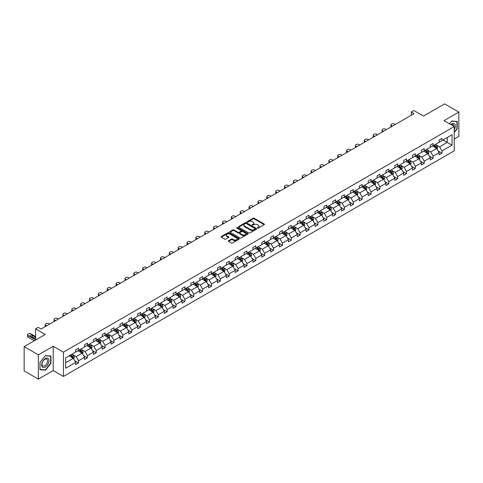 <?xml version="1.0" encoding="UTF-8"?>
<svg xmlns="http://www.w3.org/2000/svg" width="483" height="483" viewBox="0 0 483 483"><rect width="100%" height="100%" fill="white"/><g stroke="black" fill="none" stroke-linecap="round" stroke-linejoin="round"><path stroke-width="0.72" d="M257.481 228.091A0.549 0.32 0 0 0 258.266 228.091L264.189 224.667A0.791 0.453 0 0 0 264.424 224.347A0.791 0.453 0 0 0 264.189 224.027L254.149 218.231A0.791 0.453 0 0 0 253.038 218.231L247.109 221.649A0.549 0.32 0 0 0 247.888 222.102L248.654 221.661A2.524 1.455 0 0 1 252.229 221.661L253.062 222.144A2.524 1.455 0 0 1 253.804 223.17A2.524 1.455 0 0 1 253.062 224.203L252.295 224.643A0.549 0.32 0 0 0 253.08 225.096L253.847 224.655A2.524 1.455 0 0 1 257.415 224.655L258.248 225.138A2.524 1.455 0 0 1 258.991 226.165A2.524 1.455 0 0 1 258.248 227.197L257.481 227.638A0.549 0.32 0 0 0 257.481 228.091L257.481 227.638M454.219 139.026L458.85 136.357L458.85 112.08L444.644 103.875L423.506 116.077L413.846 110.504L411.262 111.996L411.262 115.274M38.356 379.125L53.215 370.546L53.215 346.269L38.356 354.848L38.356 379.125L24.15 370.92L24.15 346.643L45.287 334.441L35.627 328.863L35.627 340.02M38.356 354.848L24.15 346.643M228.55 240.709A0.791 0.453 0 0 0 228.32 241.029A0.791 0.453 0 0 0 228.55 241.349L231.369 242.979A0.791 0.453 0 0 0 232.48 242.979L239.061 239.176A0.791 0.453 0 0 0 239.296 238.856A0.791 0.453 0 0 0 239.061 238.536L229.027 232.734A0.791 0.453 0 0 0 227.91 232.734L221.329 236.537A0.791 0.453 0 0 0 221.093 236.857A0.791 0.453 0 0 0 221.329 237.183L224.728 239.145A0.791 0.453 0 0 0 225.845 239.145L228.658 237.521A0.791 0.453 0 0 0 228.894 237.195A0.791 0.453 0 0 0 228.658 236.875L226.974 235.903A2.107 1.22 0 0 1 226.358 235.04A2.107 1.22 0 0 1 227.656 233.911A2.107 1.22 0 0 1 229.956 234.177L236.567 237.992A2.107 1.22 0 0 1 237.183 238.856A2.107 1.22 0 0 1 235.885 239.979A2.107 1.22 0 0 1 233.585 239.719L232.48 239.079A0.791 0.453 0 0 0 231.369 239.079L228.55 240.709L228.55 241.349L231.369 239.737L231.369 239.079M35.627 328.863L38.211 327.371L41.055 329.014L414.1 113.638L411.262 111.996M53.215 346.269L63.442 352.173L454.219 126.564L454.219 150.841L63.442 376.45L63.442 352.173M458.85 112.08L443.992 120.653L454.219 126.564M248.715 232.963A0.791 0.453 0 0 0 249.826 232.963L256.413 229.159A0.791 0.453 0 0 0 256.642 228.839A0.791 0.453 0 0 0 256.413 228.519L246.372 222.723A0.791 0.453 0 0 0 245.255 222.723L238.674 226.521A0.791 0.453 0 0 0 238.439 226.841A0.791 0.453 0 0 0 238.674 227.167L248.715 232.963M236.972 228.211A0.549 0.32 0 0 1 237.527 228.29L237.527 227.632L247.737 233.524A0.791 0.453 0 0 1 247.966 233.85A0.791 0.453 0 0 1 247.737 234.17L241.156 237.968A0.791 0.453 0 0 1 240.039 237.968L229.999 232.172L232.818 230.56L232.818 229.902L229.999 231.526A0.791 0.453 0 0 0 229.769 231.852A0.791 0.453 0 0 0 229.999 232.172L229.999 231.526M232.818 230.56A0.791 0.453 0 0 1 233.929 230.56L233.929 229.902A0.791 0.453 0 0 0 232.818 229.902M233.929 229.902L238.004 232.251A0.791 0.453 0 0 0 239.121 232.251L240.987 231.176A0.791 0.453 0 0 0 241.216 230.85A0.791 0.453 0 0 0 240.987 230.53L236.748 228.085A0.549 0.32 0 0 1 237.527 227.632M65.634 357.867L75.686 352.059L75.686 349.861L78.53 348.219L78.53 350.416L84.555 346.939L84.555 344.741L87.393 343.105L87.393 345.303L93.418 341.825L93.418 339.627L96.262 337.985L96.262 340.183L102.281 336.705L102.281 334.508L105.125 332.865L105.125 335.063L111.144 331.586L111.144 329.388L113.988 327.752L113.988 329.949L120.013 326.472L120.013 324.274L122.851 322.632L122.851 324.83L128.876 321.352L128.876 319.154L131.714 317.512L131.714 319.71L137.74 316.232L137.74 314.035L140.583 312.392L140.583 314.596L146.603 311.118L146.603 308.921L149.446 307.279L149.446 309.476L155.472 305.999L155.472 303.801L158.309 302.159L158.309 304.356L164.335 300.879L164.335 298.681L167.172 297.039L167.172 299.243L173.198 295.765L173.198 293.561L176.041 291.925L176.041 294.123L182.061 290.645L182.061 288.448L184.904 286.805L184.904 289.003L190.93 285.525L190.93 283.328L193.768 281.686L193.768 283.883L199.793 280.412L199.793 278.208L202.631 276.572L202.631 278.769L208.656 275.292L208.656 273.094L211.5 271.452L211.5 273.65L217.519 270.172L217.519 267.974L220.363 266.332L220.363 268.53L226.382 265.052L226.382 262.855L229.226 261.218L229.226 263.416L235.251 259.939L235.251 257.741L238.089 256.099L238.089 258.296L244.114 254.819L244.114 252.621L246.958 250.979L246.958 253.177L252.977 249.699L252.977 247.501L255.821 245.865L255.821 248.063L261.84 244.585L261.84 242.388L264.684 240.745L264.684 242.943L270.709 239.465L270.709 237.268L273.547 235.626L273.547 237.823L279.572 234.346L279.572 232.148L282.41 230.512L282.41 232.709L288.436 229.232L288.436 227.034L291.279 225.392L291.279 227.59L297.299 224.112L297.299 221.914L300.142 220.272L300.142 222.47L306.168 218.992L306.168 216.795L309.005 215.158L309.005 217.356L315.031 213.878L315.031 211.681L317.868 210.039L317.868 212.236L323.894 208.759L323.894 206.561L326.737 204.919L326.737 207.116L332.757 203.639L332.757 201.441L335.6 199.805L335.6 202.003L341.626 198.525L341.626 196.327L344.464 194.685L344.464 196.883L350.489 193.405L350.489 191.208L353.327 189.565L353.327 191.763L359.352 188.285L359.352 186.088L362.196 184.452L362.196 186.649L368.215 183.172L368.215 180.974L371.059 179.332L371.059 181.53L377.078 178.052L377.078 175.854L379.922 174.212L379.922 176.41L385.947 172.932L385.947 170.734L388.785 169.098L388.785 171.296L394.81 167.818L394.81 165.621L397.654 163.979L397.654 166.176L403.673 162.699L403.673 160.501L406.517 158.859L406.517 161.056L412.536 157.579L412.536 155.381L415.38 153.739L415.38 155.943L421.405 152.465L421.405 150.261L424.243 148.625L424.243 150.823L430.268 147.345L430.268 145.148L433.106 143.505L433.106 145.703L439.132 142.225L439.132 140.028L441.975 138.386L441.975 140.589L452.034 134.781L452.034 145.148L441.975 150.956L441.975 153.153L439.132 154.789L439.132 152.592L433.106 156.069L433.106 158.267L430.268 159.909L430.268 157.712L424.243 161.189L424.243 163.387L421.405 165.029L421.405 162.831L415.38 166.309L415.38 168.507L412.536 170.143L412.536 167.945L406.517 171.423L406.517 173.62L403.673 175.263L403.673 173.065L397.654 176.543L397.654 178.74L394.81 180.382L394.81 178.185L388.785 181.662L388.785 183.86L385.947 185.496L385.947 183.299L379.922 186.776L379.922 188.974L377.078 190.616L377.078 188.418L371.059 191.896L371.059 194.094L368.215 195.736L368.215 193.538L362.196 197.016L362.196 199.213L359.352 200.85L359.352 198.652L353.327 202.129L353.327 204.327L350.489 205.969L350.489 203.772L344.464 207.249L344.464 209.447L341.626 211.089L341.626 208.891L335.6 212.369L335.6 214.567L332.757 216.209L332.757 214.005L326.737 217.483L326.737 219.687L323.894 221.323L323.894 219.125L317.868 222.603L317.868 224.8L315.031 226.442L315.031 224.245L309.005 227.722L309.005 229.92L306.168 231.562L306.168 229.359L300.142 232.836L300.142 235.04L297.299 236.676L297.299 234.478L291.279 237.956L291.279 240.154L288.436 241.796L288.436 239.598L282.41 243.076L282.41 245.273L279.572 246.916L279.572 244.718L273.547 248.196L273.547 250.393L270.709 252.029L270.709 249.832L264.684 253.309L264.684 255.507L261.84 257.149L261.84 254.952L255.821 258.429L255.821 260.627L252.977 262.269L252.977 260.071L246.958 263.549L246.958 265.747L244.114 267.383L244.114 265.185L238.089 268.663L238.089 270.86L235.251 272.503L235.251 270.305L229.226 273.783L229.226 275.98L226.382 277.622L226.382 275.425L220.363 278.902L220.363 281.1L217.519 282.736L217.519 280.538L211.5 284.016L211.5 286.214L208.656 287.856L208.656 285.658L202.631 289.136L202.631 291.334L199.793 292.976L199.793 290.778L193.768 294.256L193.768 296.453L190.93 298.089L190.93 295.892L184.904 299.369L184.904 301.567L182.061 303.209L182.061 301.012L176.041 304.489L176.041 306.687L173.198 308.329L173.198 306.131L167.172 309.609L167.172 311.807L164.335 313.443L164.335 311.245L158.309 314.723L158.309 316.92L155.472 318.563L155.472 316.365L149.446 319.843L149.446 322.04L146.603 323.682L146.603 321.485L140.583 324.962L140.583 327.16L137.74 328.796L137.74 326.599L131.714 330.076L131.714 332.274L128.876 333.916L128.876 331.718L122.851 335.196L122.851 337.394L120.013 339.036L120.013 336.838L113.988 340.316L113.988 342.513L111.144 344.15L111.144 341.952L105.125 345.43L105.125 347.627L102.281 349.269L102.281 347.072L96.262 350.549L96.262 352.747L93.418 354.389L93.418 352.192L87.393 355.669L87.393 357.867L84.555 359.509L84.555 357.305L78.53 360.783L78.53 362.981L75.686 364.623L75.686 362.425L65.634 368.233L65.634 357.867M77.962 350.749L82.164 353.176L76.145 356.653L72.855 354.751M76.145 356.653L78.53 360.783M82.164 353.176L84.555 357.305M75.686 351.533L76.145 351.799L78.53 350.416M86.825 345.629L91.033 348.056L85.008 351.533L81.718 349.638M85.008 351.533L87.393 355.669M91.033 348.056L93.418 352.192M84.555 346.414L85.008 346.679L87.393 345.303M95.688 340.509L99.896 342.936L93.871 346.414L90.581 344.518M93.871 346.414L96.262 350.549M99.896 342.936L102.281 347.072M93.418 341.3L93.871 341.559L96.262 340.183M104.557 335.395L108.76 337.822L102.734 341.3L99.45 339.398M102.734 341.3L105.125 345.43M108.76 337.822L111.144 341.952M102.281 336.18L102.734 336.446L105.125 335.063M113.42 330.275L117.623 332.702L111.603 336.18L108.313 334.284M111.603 336.18L113.988 340.316M117.623 332.702L120.013 336.838M111.144 331.06L111.603 331.326L113.988 329.949M122.284 325.156L126.492 327.583L120.466 331.06L117.176 329.165M120.466 331.06L122.851 335.196M126.492 327.583L128.876 331.718M120.013 325.947L120.466 326.206L122.851 324.83M131.147 320.042L135.355 322.469L129.329 325.947L126.039 324.045M129.329 325.947L131.714 330.076M135.355 322.469L137.74 326.599M128.876 320.827L129.329 321.086L131.714 319.71M140.016 314.922L144.218 317.349L138.192 320.827L134.908 318.931M138.192 320.827L140.583 324.962M144.218 317.349L146.603 321.485M137.74 315.707L138.192 315.973L140.583 314.596M148.879 309.802L153.081 312.229L147.061 315.707L143.771 313.811M147.061 315.707L149.446 319.843M153.081 312.229L155.472 316.365M146.603 310.593L147.061 310.853L149.446 309.476M157.742 304.688L161.95 307.116L155.924 310.593L152.634 308.691M155.924 310.593L158.309 314.723M161.95 307.116L164.335 311.245M155.472 305.473L155.924 305.733L158.309 304.356M166.605 299.569L170.813 301.996L164.788 305.473L161.497 303.572M164.788 305.473L167.172 309.609M170.813 301.996L173.198 306.131M164.335 300.354L164.788 300.619L167.172 299.243M175.474 294.449L179.676 296.876L173.651 300.354L170.366 298.458M173.651 300.354L176.041 304.489M179.676 296.876L182.061 301.012M173.198 295.24L173.651 295.499L176.041 294.123M184.337 289.335L188.539 291.762L182.52 295.24L179.229 293.338M182.52 295.24L184.904 299.369M188.539 291.762L190.93 295.892M182.061 290.12L182.52 290.38L184.904 289.003M193.2 284.215L197.402 286.642L191.383 290.12L188.092 288.218M191.383 290.12L193.768 294.256M197.402 286.642L199.793 290.778M190.93 285L191.383 285.266L193.768 283.883M202.063 279.096L206.271 281.523L200.246 285L196.955 283.104M200.246 285L202.631 289.136M206.271 281.523L208.656 285.658M199.793 279.886L200.246 280.146L202.631 278.769M210.926 273.976L215.134 276.409L209.109 279.886L205.824 277.985M209.109 279.886L211.5 284.016M215.134 276.409L217.519 280.538M208.656 274.767L209.109 275.026L211.5 273.65M219.795 268.862L223.997 271.289L217.978 274.767L214.687 272.865M217.978 274.767L220.363 278.902M223.997 271.289L226.382 275.425M217.519 269.647L217.978 269.912L220.363 268.53M228.658 263.742L232.86 266.169L226.841 269.647L223.551 267.751M226.841 269.647L229.226 273.783M232.86 266.169L235.251 270.305M226.382 264.533L226.841 264.793L229.226 263.416M237.521 258.622L241.729 261.055L235.704 264.533L232.414 262.631M235.704 264.533L238.089 268.663M241.729 261.055L244.114 265.185M235.251 259.413L235.704 259.673L238.089 258.296M246.384 253.509L250.592 255.936L244.567 259.413L241.277 257.511M244.567 259.413L246.958 263.549M250.592 255.936L252.977 260.071M244.114 254.293L244.567 254.559L246.958 253.177M255.253 248.389L259.456 250.816L253.43 254.293L250.146 252.398M253.43 254.293L255.821 258.429M259.456 250.816L261.84 254.952M252.977 249.18L253.43 249.439L255.821 248.063M264.116 243.269L268.319 245.702L262.299 249.18L259.009 247.278M262.299 249.18L264.684 253.309M268.319 245.702L270.709 249.832M261.84 244.06L262.299 244.32L264.684 242.943M272.98 238.155L277.188 240.582L271.162 244.06L267.872 242.158M271.162 244.06L273.547 248.196M277.188 240.582L279.572 244.718M270.709 238.94L271.162 239.206L273.547 237.823M281.843 233.035L286.051 235.463L280.025 238.94L276.735 237.044M280.025 238.94L282.41 243.076M286.051 235.463L288.436 239.598M279.572 233.82L280.025 234.086L282.41 232.709M290.712 227.916L294.914 230.349L288.888 233.82L285.604 231.925M288.888 233.82L291.279 237.956M294.914 230.349L297.299 234.478M288.436 228.707L288.888 228.966L291.279 227.59M299.575 222.802L303.777 225.229L297.757 228.707L294.467 226.805M297.757 228.707L300.142 232.836M303.777 225.229L306.168 229.359M297.299 223.587L297.757 223.852L300.142 222.47M308.438 217.682L312.646 220.109L306.62 223.587L303.33 221.691M306.62 223.587L309.005 227.722M312.646 220.109L315.031 224.245M306.168 218.467L306.62 218.733L309.005 217.356M317.301 212.562L321.509 214.989L315.484 218.467L312.193 216.571M315.484 218.467L317.868 222.603M321.509 214.989L323.894 219.125M315.031 213.353L315.484 213.613L317.868 212.236M326.17 207.449L330.372 209.876L324.347 213.353L321.062 211.451M324.347 213.353L326.737 217.483M330.372 209.876L332.757 214.005M323.894 208.233L324.347 208.499L326.737 207.116M335.033 202.329L339.235 204.756L333.216 208.233L329.925 206.338M333.216 208.233L335.6 212.369M339.235 204.756L341.626 208.891M332.757 203.114L333.216 203.379L335.6 202.003M343.896 197.209L348.098 199.636L342.079 203.114L338.788 201.218M342.079 203.114L344.464 207.249M348.098 199.636L350.489 203.772M341.626 198L342.079 198.259L344.464 196.883M352.759 192.095L356.967 194.522L350.942 198L347.651 196.098M350.942 198L353.327 202.129M356.967 194.522L359.352 198.652M350.489 192.88L350.942 193.146L353.327 191.763M361.622 186.975L365.83 189.402L359.805 192.88L356.52 190.984M359.805 192.88L362.196 197.016M365.83 189.402L368.215 193.538M359.352 187.76L359.805 188.026L362.196 186.649M370.491 181.856L374.693 184.283L368.674 187.76L365.383 185.864M368.674 187.76L371.059 191.896M374.693 184.283L377.078 188.418M368.215 182.646L368.674 182.906L371.059 181.53M379.354 176.742L383.556 179.169L377.537 182.646L374.247 180.745M377.537 182.646L379.922 186.776M383.556 179.169L385.947 183.299M377.078 177.527L377.537 177.786L379.922 176.41M388.217 171.622L392.425 174.049L386.4 177.527L383.11 175.631M386.4 177.527L388.785 181.662M392.425 174.049L394.81 178.185M385.947 172.407L386.4 172.673L388.785 171.296M397.08 166.502L401.288 168.929L395.263 172.407L391.973 170.511M395.263 172.407L397.654 176.543M401.288 168.929L403.673 173.065M394.81 167.293L395.263 167.553L397.654 166.176M405.949 161.388L410.152 163.815L404.126 167.293L400.842 165.391M404.126 167.293L406.517 171.423M410.152 163.815L412.536 167.945M403.673 162.173L404.126 162.433L406.517 161.056M414.812 156.269L419.015 158.696L412.995 162.173L409.705 160.271M412.995 162.173L415.38 166.309M419.015 158.696L421.405 162.831M412.536 157.053L412.995 157.319L415.38 155.943M423.676 151.149L427.884 153.576L421.858 157.053L418.568 155.158M421.858 157.053L424.243 161.189M427.884 153.576L430.268 157.712M421.405 151.94L421.858 152.199L424.243 150.823M432.539 146.035L436.747 148.462L430.721 151.94L427.431 150.038M430.721 151.94L433.106 156.069M436.747 148.462L439.132 152.592M430.268 146.82L430.721 147.08L433.106 145.703M443.056 139.961L447.258 142.388L439.584 146.82L436.3 144.918M439.584 146.82L441.975 150.956M452.034 145.148L447.258 142.388L447.258 137.534L452.034 134.781M53.215 370.546L63.442 376.45M439.132 141.7L439.584 141.966L441.975 140.589M65.634 362.721L73.301 358.289L69.099 355.862M73.301 358.289L75.686 362.425M438.196 150.968L441.975 153.153M429.333 156.087L433.106 158.267M420.464 161.207L424.243 163.387M411.601 166.321L415.38 168.507M402.737 171.441L406.517 173.62M393.874 176.561L397.654 178.74M385.005 181.674L388.785 183.86M376.142 186.794L379.922 188.974M367.279 191.914L371.059 194.094M358.416 197.028L362.196 199.213M349.547 202.148L353.327 204.327M340.684 207.267L344.464 209.447M331.821 212.381L335.6 214.567M322.958 217.501L326.737 219.687M314.095 222.621L317.868 224.8M305.226 227.741L309.005 229.92M296.363 232.854L300.142 235.04M287.5 237.974L291.279 240.154M278.637 243.094L282.41 245.273M269.768 248.208L273.547 250.393M260.905 253.327L264.684 255.507M252.041 258.447L255.821 260.627M243.178 263.561L246.958 265.747M234.309 268.681L238.089 270.86M225.446 273.801L229.226 275.98M216.583 278.914L220.363 281.1M207.72 284.034L211.5 286.214M198.851 289.154L202.631 291.334M189.988 294.268L193.768 296.453M181.125 299.388L184.904 301.567M172.262 304.507L176.041 306.687M163.399 309.621L167.172 311.807M154.53 314.741L158.309 316.92M145.667 319.861L149.446 322.04M136.804 324.974L140.583 327.16M127.941 330.094L131.714 332.274M119.072 335.214L122.851 337.394M110.209 340.328L113.988 342.513M101.345 345.448L105.125 347.627M92.482 350.567L96.262 352.747M83.613 355.681L87.393 357.867M74.75 360.801L78.53 362.981M454.219 132.553L457.232 128.804L457.232 121.493L451.75 121.004L449.48 123.823L451.635 121.167L456.948 121.644L456.948 128.726L454.219 132.119M50.944 363.373L50.944 356.062L45.456 355.573L39.974 362.395L39.974 369.706L45.456 370.195L50.944 363.373L50.661 363.21M257.705 228.169L258.248 227.855A2.524 1.455 0 0 0 258.991 226.823L258.991 226.165M253.804 223.17L253.804 223.828A2.524 1.455 0 0 1 253.062 224.861L252.518 225.175M264.183 224.673L254.149 218.884A0.791 0.453 0 0 0 253.038 218.884L247.332 222.18M256.413 228.519L256.413 229.159L246.372 223.375A0.791 0.453 0 0 0 245.255 223.375L238.68 227.173M255.018 229.063A0.549 0.32 0 0 0 255.018 228.616L246.203 223.526A0.549 0.32 0 0 0 245.424 223.526L244.615 223.991A2.524 1.455 0 0 0 243.873 225.024A2.524 1.455 0 0 0 244.615 226.056L250.635 229.534A2.524 1.455 0 0 0 254.209 229.534L255.018 229.063L255.018 229.721A0.549 0.32 0 0 0 255.175 229.497L255.175 228.839M243.873 225.024L243.873 225.682A2.524 1.455 0 0 0 244.615 226.708L244.615 226.056M255.018 229.721L254.209 230.186A2.524 1.455 0 0 1 250.635 230.186L244.615 226.708M233.929 230.56L238.004 232.909A0.791 0.453 0 0 0 239.121 232.909L240.987 231.828A0.791 0.453 0 0 0 241.216 231.508L241.216 230.85M237.527 228.29L247.725 234.177M242.231 234.696A2.107 1.22 0 0 0 244.531 234.955A2.107 1.22 0 0 0 245.829 233.832A2.107 1.22 0 0 0 245.213 232.969L242.883 231.623A0.791 0.453 0 0 0 241.766 231.623L239.9 232.703A0.791 0.453 0 0 0 239.671 233.023A0.791 0.453 0 0 0 239.9 233.349L242.231 234.696L242.231 235.348A2.107 1.22 0 0 0 244.531 235.613A2.107 1.22 0 0 0 245.829 234.49L245.829 233.832M239.671 233.023L239.671 233.681A0.791 0.453 0 0 0 239.9 234.007L239.9 233.349M242.231 235.348L239.9 234.007M237.183 238.856L237.183 239.514A2.107 1.22 0 0 1 235.885 240.637A2.107 1.22 0 0 1 233.585 240.371L232.48 239.737A0.791 0.453 0 0 0 231.369 239.737M226.358 235.04L226.358 235.698A2.107 1.22 0 0 0 226.974 236.555L226.974 235.903M228.652 237.527L226.974 236.555M239.061 238.536L239.061 239.176L229.027 233.392A0.791 0.453 0 0 0 227.91 233.392L221.335 237.189L221.329 236.537M44.877 369.863L45.456 370.195M437.175 149.211L437.701 147.701A2.131 1.232 -120 0 0 437.018 145.884L435.744 144.182M392.395 126.166L391.387 125.586A1.606 0.93 -0 0 1 390.916 124.934A1.606 0.93 -0 0 1 391.387 124.276L391.955 123.95A1.606 0.93 -0 0 1 394.231 123.95L395.233 124.529M433.456 146.56L432.901 145.824M391.055 126.944A1.606 0.93 180 0 1 390.916 126.57L390.916 124.934M435.871 148.184L436.547 147.792A2.131 1.232 -120 0 0 435.944 146.506L434.664 144.803M434.132 145.111L435.533 146.989A1.087 0.628 60 0 1 435.732 147.315L436.547 147.792M433.982 145.202L435.261 146.904A2.131 1.232 60 0 1 435.787 147.907M428.312 154.325L428.838 152.815A2.131 1.232 -120 0 0 428.155 151.004L426.881 149.301M383.532 131.285L382.524 130.706A1.606 0.93 -0 0 1 382.053 130.048A1.606 0.93 -0 0 1 382.524 129.396L383.091 129.064A1.606 0.93 -0 0 1 385.368 129.064L386.37 129.643M424.593 151.68L424.038 150.944M382.186 132.058A1.606 0.93 180 0 1 382.053 131.69L382.053 130.048M427.002 153.298L427.684 152.906A2.131 1.232 -120 0 0 427.075 151.626L425.801 149.923M425.269 150.231L426.67 152.109A1.087 0.628 60 0 1 426.869 152.435L427.684 152.906M425.118 150.316L426.392 152.018A2.131 1.232 60 0 1 426.924 153.026M419.449 159.444L419.969 157.935A2.131 1.232 -120 0 0 419.292 156.124L418.018 154.421M374.663 136.405L373.661 135.826A1.606 0.93 -0 0 1 373.19 135.168A1.606 0.93 -0 0 1 373.661 134.509L374.228 134.183A1.606 0.93 -0 0 1 376.499 134.183L377.507 134.763M415.73 156.8L415.175 156.057M373.323 137.178A1.606 0.93 180 0 1 373.19 136.81L373.19 135.168M418.139 158.418L418.821 158.026A2.131 1.232 -120 0 0 418.212 156.746L416.938 155.043M416.4 155.351L417.807 157.223A1.087 0.628 60 0 1 418.006 157.555L418.821 158.026M416.255 155.435L417.529 157.138A2.131 1.232 60 0 1 418.061 158.146M454.219 129.806A5.222 3.019 120 0 0 454.835 128.538A5.222 3.019 120 0 0 454.6 123.998A5.222 3.019 120 0 0 450.79 124.584M453.911 126.383A3.955 2.282 120 0 0 453.09 124.529A3.955 2.282 120 0 0 451.074 124.747M456.592 121.438L456.948 121.644M48.542 363.107A5.222 3.019 120 0 0 47.189 358.06A5.222 3.019 120 0 0 42.148 362.534A5.222 3.019 120 0 0 43.5 367.581A5.222 3.019 120 0 0 48.542 363.107M47.249 362.739A3.955 2.282 120 0 0 46.803 359.098A3.955 2.282 120 0 0 42.407 362.304A3.955 2.282 120 0 0 42.848 365.945A3.955 2.282 120 0 0 47.249 362.739M40.035 369.429L40.035 362.347L45.348 355.736L50.661 356.212L50.661 363.294L45.348 369.906L39.974 369.398M50.304 356.007L50.661 356.212M410.586 164.564L411.105 163.055A2.131 1.232 -120 0 0 410.429 161.237L409.149 159.535M365.8 141.519L364.798 140.939A1.606 0.93 -0 0 1 364.327 140.287A1.606 0.93 -0 0 1 364.798 139.629L365.365 139.303A1.606 0.93 -0 0 1 367.635 139.303L368.644 139.883M406.861 161.914L406.312 161.177M364.46 142.298A1.606 0.93 180 0 1 364.327 141.924L364.327 140.287M409.276 163.538L409.958 163.145A2.131 1.232 -120 0 0 409.349 161.859L408.075 160.157M407.537 160.465L408.944 162.342A1.087 0.628 60 0 1 409.137 162.668L409.958 163.145M407.392 160.555L408.666 162.258A2.131 1.232 60 0 1 409.198 163.26M401.717 169.678L402.242 168.169A2.131 1.232 -120 0 0 401.56 166.357L400.286 164.655M356.937 146.639L355.929 146.059A1.606 0.93 -0 0 1 355.458 145.401A1.606 0.93 -0 0 1 355.929 144.749L356.502 144.417A1.606 0.93 -0 0 1 358.772 144.417L359.781 144.997M397.998 167.033L397.449 166.297M355.597 147.412A1.606 0.93 180 0 1 355.458 147.043L355.458 145.401M400.413 168.658L401.095 168.259A2.131 1.232 -120 0 0 400.485 166.979L399.206 165.277M398.674 165.584L400.075 167.462A1.087 0.628 60 0 1 400.274 167.788L401.095 168.259M398.523 165.669L399.803 167.372A2.131 1.232 60 0 1 400.335 168.38M392.854 174.798L393.379 173.288A2.131 1.232 -120 0 0 392.697 171.477L391.423 169.774M348.074 151.759L347.066 151.179A1.606 0.93 -0 0 1 346.595 150.521A1.606 0.93 -0 0 1 347.066 149.863L347.633 149.537A1.606 0.93 -0 0 1 349.909 149.537L350.912 150.116M389.135 172.153L388.58 171.411M346.728 152.531A1.606 0.93 180 0 1 346.595 152.163L346.595 150.521M391.544 173.771L392.226 173.379A2.131 1.232 -120 0 0 391.616 172.099L390.342 170.396M389.811 170.704L391.212 172.576A1.087 0.628 60 0 1 391.411 172.908L392.226 173.379M389.66 170.789L390.934 172.491A2.131 1.232 60 0 1 391.465 173.5M383.991 179.917L384.51 178.408A2.131 1.232 -120 0 0 383.834 176.591L382.56 174.888M339.205 156.872L338.203 156.293A1.606 0.93 -0 0 1 337.732 155.641A1.606 0.93 -0 0 1 338.203 154.983L338.77 154.657A1.606 0.93 -0 0 1 341.046 154.657L342.049 155.236M380.272 177.267L379.716 176.53M337.865 157.651A1.606 0.93 180 0 1 337.732 157.277L337.732 155.641M382.681 178.891L383.363 178.499A2.131 1.232 -120 0 0 382.753 177.219L381.479 175.51M380.942 175.818L382.349 177.696A1.087 0.628 60 0 1 382.548 178.022L383.363 178.499M380.797 175.909L382.071 177.611A2.131 1.232 60 0 1 382.602 178.613M375.128 185.031L375.647 183.522A2.131 1.232 -120 0 0 374.971 181.711L373.691 180.008M330.342 161.992L329.34 161.413A1.606 0.93 -0 0 1 328.869 160.754A1.606 0.93 -0 0 1 329.34 160.102L329.907 159.77A1.606 0.93 -0 0 1 332.177 159.77L333.185 160.35M371.403 182.387L370.853 181.65M329.001 162.765A1.606 0.93 180 0 1 328.869 162.397L328.869 160.754M373.818 184.011L374.5 183.612A2.131 1.232 -120 0 0 373.89 182.333L372.616 180.63M372.079 180.938L373.486 182.816A1.087 0.628 60 0 1 373.679 183.142L374.5 183.612M371.934 181.022L373.208 182.725A2.131 1.232 60 0 1 373.739 183.733M366.259 190.151L366.784 188.642A2.131 1.232 -120 0 0 366.102 186.83L364.828 185.128M321.479 167.112L320.47 166.532A1.606 0.93 -0 0 1 320.006 165.874A1.606 0.93 -0 0 1 320.47 165.216L321.044 164.89A1.606 0.93 -0 0 1 323.314 164.89L324.322 165.47M362.54 187.507L361.99 186.764M320.138 167.885A1.606 0.93 180 0 1 320.006 167.516L320.006 165.874M364.955 189.125L365.637 188.732A2.131 1.232 -120 0 0 365.027 187.452L363.747 185.75M363.216 186.058L364.623 187.929A1.087 0.628 60 0 1 364.816 188.261L365.637 188.732M363.065 186.142L364.345 187.845A2.131 1.232 60 0 1 364.876 188.853M357.396 195.271L357.921 193.761A2.131 1.232 -120 0 0 357.239 191.944L355.965 190.242M312.616 172.226L311.607 171.646A1.606 0.93 -0 0 1 311.137 170.994A1.606 0.93 -0 0 1 311.607 170.336L312.175 170.01A1.606 0.93 -0 0 1 314.451 170.01L315.453 170.59M353.677 192.62L353.121 191.884M311.269 173.005A1.606 0.93 180 0 1 311.137 172.63L311.137 170.994M356.086 194.244L356.768 193.852A2.131 1.232 -120 0 0 356.158 192.572L354.884 190.863M354.353 191.177L355.754 193.049A1.087 0.628 60 0 1 355.953 193.381L356.768 193.852M354.202 191.262L355.476 192.965A2.131 1.232 60 0 1 356.007 193.967M348.533 200.385L349.058 198.875A2.131 1.232 -120 0 0 348.376 197.064L347.102 195.361M303.753 177.346L302.744 176.766A1.606 0.93 -0 0 1 302.273 176.108A1.606 0.93 -0 0 1 302.744 175.456L303.312 175.124A1.606 0.93 -0 0 1 305.588 175.124L306.59 175.703M344.814 197.74L344.258 197.004M302.406 178.118A1.606 0.93 180 0 1 302.273 177.75L302.273 176.108M347.223 199.364L347.905 198.966A2.131 1.232 -120 0 0 347.295 197.686L346.021 195.983M345.484 196.291L346.891 198.169A1.087 0.628 60 0 1 347.09 198.495L347.905 198.966M345.339 196.376L346.613 198.078A2.131 1.232 60 0 1 347.144 199.087M339.67 205.504L340.189 203.995A2.131 1.232 -120 0 0 339.513 202.184L338.233 200.481M294.884 182.465L293.881 181.886A1.606 0.93 -0 0 1 293.41 181.228A1.606 0.93 -0 0 1 293.881 180.57L294.449 180.244A1.606 0.93 -0 0 1 296.719 180.244L297.727 180.823M335.945 202.86L335.395 202.117M293.543 183.238A1.606 0.93 180 0 1 293.41 182.87L293.41 181.228M338.36 204.478L339.042 204.086A2.131 1.232 -120 0 0 338.432 202.806L337.158 201.103M336.621 201.411L338.028 203.283A1.087 0.628 60 0 1 338.221 203.615L339.042 204.086M336.476 201.496L337.75 203.198A2.131 1.232 60 0 1 338.281 204.206M330.807 210.624L331.326 209.115A2.131 1.232 -120 0 0 330.65 207.298L329.37 205.595M286.021 187.579L285.018 186.999A1.606 0.93 -0 0 1 284.547 186.347A1.606 0.93 -0 0 1 285.018 185.689L285.586 185.363A1.606 0.93 -0 0 1 287.856 185.363L288.864 185.943M327.082 207.974L326.532 207.237M284.68 188.358A1.606 0.93 180 0 1 284.547 187.984L284.547 186.347M329.497 209.598L330.179 209.205A2.131 1.232 -120 0 0 329.569 207.925L328.289 206.223M327.758 206.531L329.165 208.402A1.087 0.628 60 0 1 329.358 208.734L330.179 209.205M327.607 206.615L328.887 208.318A2.131 1.232 60 0 1 329.418 209.32M321.938 215.738L322.463 214.229A2.131 1.232 -120 0 0 321.781 212.417L320.507 210.715M277.157 192.699L276.149 192.119A1.606 0.93 -0 0 1 275.678 191.461A1.606 0.93 -0 0 1 276.149 190.809L276.717 190.477A1.606 0.93 -0 0 1 278.993 190.477L279.995 191.057M318.219 213.094L317.663 212.357M275.817 193.478A1.606 0.93 180 0 1 275.678 193.103L275.678 191.461M320.627 214.718L321.31 214.319A2.131 1.232 -120 0 0 320.7 213.039L319.426 211.337M318.895 211.645L320.295 213.522A1.087 0.628 60 0 1 320.495 213.848L321.31 214.319M318.744 211.729L320.024 213.432A2.131 1.232 60 0 1 320.549 214.44M313.075 220.858L313.6 219.348A2.131 1.232 -120 0 0 312.918 217.537L311.644 215.835M268.294 197.819L267.286 197.239A1.606 0.93 -0 0 1 266.815 196.581A1.606 0.93 -0 0 1 267.286 195.923L267.854 195.597A1.606 0.93 -0 0 1 270.13 195.597L271.132 196.176M309.355 218.213L308.8 217.471M266.948 198.591A1.606 0.93 180 0 1 266.815 198.223L266.815 196.581M311.764 219.831L312.447 219.439A2.131 1.232 -120 0 0 311.837 218.159L310.563 216.456M310.032 216.764L311.432 218.636A1.087 0.628 60 0 1 311.632 218.968L312.447 219.439M309.881 216.849L311.155 218.551A2.131 1.232 60 0 1 311.686 219.56M304.212 225.978L304.731 224.468A2.131 1.232 -120 0 0 304.055 222.651L302.781 220.948M259.425 202.938L258.423 202.353A1.606 0.93 -0 0 1 257.952 201.701A1.606 0.93 -0 0 1 258.423 201.043L258.991 200.717A1.606 0.93 -0 0 1 261.261 200.717L262.269 201.296M300.492 223.327L299.937 222.591M258.085 203.711A1.606 0.93 180 0 1 257.952 203.337L257.952 201.701M302.901 224.951L303.584 224.559A2.131 1.232 -120 0 0 302.974 223.279L301.7 221.576M301.163 221.884L302.569 223.756A1.087 0.628 60 0 1 302.769 224.088L303.584 224.559M301.018 221.969L302.292 223.671A2.131 1.232 60 0 1 302.823 224.673M295.348 231.091L295.868 229.582A2.131 1.232 -120 0 0 295.191 227.771L293.912 226.068M250.562 208.052L249.56 207.473A1.606 0.93 -0 0 1 249.089 206.815A1.606 0.93 -0 0 1 249.56 206.163L250.128 205.83A1.606 0.93 -0 0 1 252.398 205.83L253.406 206.416M291.623 228.447L291.074 227.71M249.222 208.831A1.606 0.93 180 0 1 249.089 208.457L249.089 206.815M294.038 230.071L294.721 229.673A2.131 1.232 -120 0 0 294.111 228.393L292.831 226.69M292.3 226.998L293.706 228.876A1.087 0.628 60 0 1 293.899 229.202L294.721 229.673M292.155 227.082L293.429 228.791A2.131 1.232 60 0 1 293.96 229.793M286.479 236.211L287.005 234.702A2.131 1.232 -120 0 0 286.322 232.891L285.048 231.188M241.699 213.172L240.691 212.592A1.606 0.93 -0 0 1 240.22 211.934A1.606 0.93 -0 0 1 240.691 211.276L241.259 210.95A1.606 0.93 -0 0 1 243.535 210.95L244.537 211.53M282.76 233.567L282.205 232.824M240.359 213.945A1.606 0.93 180 0 1 240.22 213.577L240.22 211.934M285.175 235.185L285.851 234.792A2.131 1.232 -120 0 0 285.248 233.512L283.968 231.81M283.436 232.118L284.837 233.989A1.087 0.628 60 0 1 285.036 234.321L285.851 234.792M283.286 232.202L284.565 233.905A2.131 1.232 60 0 1 285.091 234.913M277.616 241.331L278.142 239.822A2.131 1.232 -120 0 0 277.459 238.004L276.185 236.302M232.836 218.292L231.828 217.706A1.606 0.93 -0 0 1 231.357 217.054A1.606 0.93 -0 0 1 231.828 216.396L232.395 216.07A1.606 0.93 -0 0 1 234.672 216.07L235.674 216.65M273.897 238.68L273.342 237.944M231.49 219.065A1.606 0.93 180 0 1 231.357 218.69L231.357 217.054M276.306 240.305L276.988 239.912A2.131 1.232 -120 0 0 276.379 238.632L275.105 236.93M274.573 237.238L275.974 239.109A1.087 0.628 60 0 1 276.173 239.441L276.988 239.912M274.422 237.322L275.696 239.025A2.131 1.232 60 0 1 276.228 240.027M268.753 246.445L269.272 244.935A2.131 1.232 -120 0 0 268.596 243.124L267.322 241.422M223.967 223.406L222.965 222.826A1.606 0.93 -0 0 1 222.494 222.168A1.606 0.93 -0 0 1 222.965 221.516L223.532 221.184A1.606 0.93 -0 0 1 225.803 221.184L226.811 221.769M265.034 243.8L264.479 243.064M222.627 224.184A1.606 0.93 180 0 1 222.494 223.81L222.494 222.168M267.443 245.424L268.125 245.026A2.131 1.232 -120 0 0 267.516 243.746L266.242 242.043M265.704 242.351L267.111 244.229A1.087 0.628 60 0 1 267.31 244.555L268.125 245.026M265.559 242.436L266.833 244.144A2.131 1.232 60 0 1 267.365 245.147M259.89 251.565L260.409 250.055A2.131 1.232 -120 0 0 259.733 248.244L258.453 246.541M215.104 228.525L214.102 227.946A1.606 0.93 -0 0 1 213.631 227.288A1.606 0.93 -0 0 1 214.102 226.63L214.669 226.304A1.606 0.93 -0 0 1 216.939 226.304L217.948 226.883M256.165 248.92L255.616 248.177M213.764 229.298A1.606 0.93 180 0 1 213.631 228.93L213.631 227.288M258.58 250.538L259.262 250.146A2.131 1.232 -120 0 0 258.653 248.866L257.379 247.163M256.841 247.471L258.248 249.343A1.087 0.628 60 0 1 258.441 249.675L259.262 250.146M256.696 247.556L257.97 249.258A2.131 1.232 60 0 1 258.502 250.266M251.021 256.684L251.546 255.175A2.131 1.232 -120 0 0 250.864 253.358L249.59 251.655M206.241 233.645L205.233 233.06A1.606 0.93 -0 0 1 204.762 232.408A1.606 0.93 -0 0 1 205.233 231.749L205.806 231.423A1.606 0.93 -0 0 1 208.076 231.423L209.085 232.003M247.302 254.034L246.753 253.297M204.901 234.418A1.606 0.93 180 0 1 204.762 234.044L204.762 232.408M249.717 255.658L250.399 255.266A2.131 1.232 -120 0 0 249.789 253.986L248.51 252.283M247.978 252.591L249.379 254.463A1.087 0.628 60 0 1 249.578 254.795L250.399 255.266M247.827 252.675L249.107 254.378A2.131 1.232 60 0 1 249.639 255.38M242.158 261.798L242.683 260.289A2.131 1.232 -120 0 0 242.001 258.477L240.727 256.775M197.378 238.759L196.37 238.179A1.606 0.93 -0 0 1 195.899 237.521A1.606 0.93 -0 0 1 196.37 236.869L196.937 236.537A1.606 0.93 -0 0 1 199.213 236.537L200.216 237.123M238.439 259.154L237.884 258.417M196.032 239.538A1.606 0.93 180 0 1 195.899 239.163L195.899 237.521M240.848 260.778L241.53 260.385A2.131 1.232 -120 0 0 240.92 259.099L239.646 257.397M239.115 257.705L240.516 259.582A1.087 0.628 60 0 1 240.715 259.908L241.53 260.385M238.964 257.795L240.238 259.498A2.131 1.232 60 0 1 240.769 260.5M233.295 266.918L233.814 265.409A2.131 1.232 -120 0 0 233.138 263.597L231.864 261.895M188.509 243.879L187.507 243.299A1.606 0.93 -0 0 1 187.036 242.641A1.606 0.93 -0 0 1 187.507 241.983L188.074 241.657A1.606 0.93 -0 0 1 190.35 241.657L191.353 242.237M229.576 264.273L229.02 263.531M187.169 244.652A1.606 0.93 180 0 1 187.036 244.283L187.036 242.641M231.985 265.892L232.667 265.499A2.131 1.232 -120 0 0 232.057 264.219L230.783 262.517M230.246 262.824L231.653 264.696A1.087 0.628 60 0 1 231.852 265.028L232.667 265.499M230.101 262.909L231.375 264.612A2.131 1.232 60 0 1 231.906 265.62M224.432 272.038L224.951 270.528A2.131 1.232 -120 0 0 224.275 268.711L222.995 267.008M179.646 248.999L178.644 248.413A1.606 0.93 -0 0 1 178.173 247.761A1.606 0.93 -0 0 1 178.644 247.103L179.211 246.777A1.606 0.93 -0 0 1 181.481 246.777L182.489 247.356M220.707 269.387L220.157 268.651M178.305 249.771A1.606 0.93 180 0 1 178.173 249.397L178.173 247.761M223.122 271.011L223.804 270.619A2.131 1.232 -120 0 0 223.194 269.339L221.92 267.636M221.383 267.944L222.79 269.816A1.087 0.628 60 0 1 222.983 270.148L223.804 270.619M221.238 268.029L222.512 269.731A2.131 1.232 60 0 1 223.043 270.734M215.563 277.151L216.088 275.648A2.131 1.232 -120 0 0 215.406 273.831L214.132 272.128M170.783 254.112L169.774 253.533A1.606 0.93 -0 0 1 169.31 252.875A1.606 0.93 -0 0 1 169.774 252.223L170.348 251.891A1.606 0.93 -0 0 1 172.618 251.891L173.626 252.476M211.844 274.507L211.294 273.77M169.442 254.891A1.606 0.93 180 0 1 169.31 254.517L169.31 252.875M214.259 276.131L214.941 275.739A2.131 1.232 -120 0 0 214.331 274.453L213.051 272.75M212.52 273.058L213.927 274.936A1.087 0.628 60 0 1 214.12 275.262L214.941 275.739M212.369 273.149L213.649 274.851A2.131 1.232 60 0 1 214.18 275.853M206.7 282.271L207.225 280.762A2.131 1.232 -120 0 0 206.543 278.951L205.269 277.248M161.92 259.232L160.911 258.653A1.606 0.93 -0 0 1 160.441 257.994A1.606 0.93 -0 0 1 160.911 257.336L161.479 257.01A1.606 0.93 -0 0 1 163.755 257.01L164.757 257.59M202.981 279.627L202.425 278.884M160.573 260.005A1.606 0.93 180 0 1 160.441 259.637L160.441 257.994M205.39 281.245L206.072 280.852A2.131 1.232 -120 0 0 205.462 279.572L204.188 277.87M203.657 278.178L205.058 280.049A1.087 0.628 60 0 1 205.257 280.382L206.072 280.852M203.506 278.262L204.78 279.965A2.131 1.232 60 0 1 205.311 280.973M197.837 287.391L198.362 285.882A2.131 1.232 -120 0 0 197.68 284.07L196.406 282.362M153.057 264.352L152.048 263.766A1.606 0.93 -0 0 1 151.577 263.114A1.606 0.93 -0 0 1 152.048 262.456L152.616 262.13A1.606 0.93 -0 0 1 154.892 262.13L155.894 262.71M194.118 284.741L193.562 284.004M151.71 265.125A1.606 0.93 180 0 1 151.577 264.756L151.577 263.114M196.527 286.365L197.209 285.972A2.131 1.232 -120 0 0 196.599 284.692L195.325 282.99M194.788 283.298L196.195 285.169A1.087 0.628 60 0 1 196.394 285.501L197.209 285.972M194.643 283.382L195.917 285.085A2.131 1.232 60 0 1 196.448 286.093M188.974 292.511L189.493 291.001A2.131 1.232 -120 0 0 188.817 289.184L187.537 287.482M144.188 269.466L143.185 268.886A1.606 0.93 -0 0 1 142.714 268.234A1.606 0.93 -0 0 1 143.185 267.576L143.753 267.244A1.606 0.93 -0 0 1 146.023 267.244L147.031 267.83M185.249 289.86L184.699 289.124M142.847 270.245A1.606 0.93 180 0 1 142.714 269.87L142.714 268.234M187.664 291.484L188.346 291.092A2.131 1.232 -120 0 0 187.736 289.806L186.462 288.103M185.925 288.411L187.332 290.289A1.087 0.628 60 0 1 187.525 290.615L188.346 291.092M185.78 288.502L187.054 290.205A2.131 1.232 60 0 1 187.585 291.207M180.111 297.625L180.63 296.115A2.131 1.232 -120 0 0 179.954 294.304L178.674 292.601M135.325 274.586L134.322 274.006A1.606 0.93 -0 0 1 133.851 273.348A1.606 0.93 -0 0 1 134.322 272.696L134.89 272.364A1.606 0.93 -0 0 1 137.16 272.364L138.168 272.943M176.386 294.98L175.836 294.238M133.984 275.358A1.606 0.93 180 0 1 133.851 274.99L133.851 273.348M178.801 296.598L179.483 296.206A2.131 1.232 -120 0 0 178.873 294.926L177.593 293.223M177.062 293.531L178.469 295.409A1.087 0.628 60 0 1 178.662 295.735L179.483 296.206M176.911 293.616L178.191 295.318A2.131 1.232 60 0 1 178.722 296.327M171.242 302.744L171.767 301.235A2.131 1.232 -120 0 0 171.085 299.424L169.811 297.715M126.461 279.705L125.453 279.126A1.606 0.93 -0 0 1 124.982 278.468A1.606 0.93 -0 0 1 125.453 277.81L126.021 277.483A1.606 0.93 -0 0 1 128.297 277.483L129.299 278.063M167.523 300.094L166.967 299.357M125.121 280.478A1.606 0.93 180 0 1 124.982 280.11L124.982 278.468M169.931 301.718L170.614 301.326A2.131 1.232 -120 0 0 170.004 300.046L168.73 298.343M168.199 298.651L169.599 300.523A1.087 0.628 60 0 1 169.799 300.855L170.614 301.326M168.048 298.736L169.328 300.438A2.131 1.232 60 0 1 169.853 301.446M162.379 307.864L162.904 306.355A2.131 1.232 -120 0 0 162.222 304.538L160.948 302.835M117.598 284.819L116.59 284.239A1.606 0.93 -0 0 1 116.119 283.587A1.606 0.93 -0 0 1 116.59 282.929L117.158 282.603A1.606 0.93 -0 0 1 119.434 282.603L120.436 283.183M158.659 305.214L158.104 304.477M116.252 285.598A1.606 0.93 180 0 1 116.119 285.224L116.119 283.587M161.068 306.838L161.751 306.445A2.131 1.232 -120 0 0 161.141 305.159L159.867 303.457M159.336 303.765L160.736 305.642A1.087 0.628 60 0 1 160.936 305.968L161.751 306.445M159.185 303.855L160.459 305.558A2.131 1.232 60 0 1 160.99 306.56M153.516 312.978L154.035 311.469A2.131 1.232 -120 0 0 153.359 309.657L152.085 307.955M108.729 289.939L107.727 289.359A1.606 0.93 -0 0 1 107.256 288.701A1.606 0.93 -0 0 1 107.727 288.049L108.295 287.717A1.606 0.93 -0 0 1 110.565 287.717L111.573 288.297M149.796 310.334L149.241 309.597M107.389 290.712A1.606 0.93 180 0 1 107.256 290.343L107.256 288.701M152.205 311.958L152.888 311.559A2.131 1.232 -120 0 0 152.278 310.279L151.004 308.577M150.467 308.885L151.873 310.762A1.087 0.628 60 0 1 152.073 311.088L152.888 311.559M150.322 308.969L151.596 310.672A2.131 1.232 60 0 1 152.127 311.68M144.652 318.098L145.172 316.588A2.131 1.232 -120 0 0 144.495 314.777L143.216 313.075M99.866 295.059L98.864 294.479A1.606 0.93 -0 0 1 98.393 293.821A1.606 0.93 -0 0 1 98.864 293.163L99.432 292.837A1.606 0.93 -0 0 1 101.702 292.837L102.71 293.416M140.927 315.453L140.378 314.711M98.526 295.831A1.606 0.93 180 0 1 98.393 295.463L98.393 293.821M143.342 317.071L144.025 316.679A2.131 1.232 -120 0 0 143.415 315.399L142.135 313.696M141.604 314.004L143.01 315.876A1.087 0.628 60 0 1 143.203 316.208L144.025 316.679M141.459 314.089L142.733 315.791A2.131 1.232 60 0 1 143.264 316.8M135.783 323.218L136.309 321.708A2.131 1.232 -120 0 0 135.626 319.891L134.352 318.188M91.003 300.172L89.995 299.593A1.606 0.93 -0 0 1 89.524 298.941A1.606 0.93 -0 0 1 89.995 298.283L90.562 297.957A1.606 0.93 -0 0 1 92.839 297.957L93.841 298.536M132.064 320.567L131.509 319.831M89.663 300.951A1.606 0.93 180 0 1 89.524 300.577L89.524 298.941M134.479 322.191L135.155 321.799A2.131 1.232 -120 0 0 134.552 320.519L133.272 318.81M132.74 319.118L134.141 320.996A1.087 0.628 60 0 1 134.34 321.322L135.155 321.799M132.59 319.209L133.869 320.911A2.131 1.232 60 0 1 134.395 321.913M126.92 328.331L127.446 326.822A2.131 1.232 -120 0 0 126.763 325.011L125.489 323.308M82.14 305.292L81.132 304.713A1.606 0.93 -0 0 1 80.661 304.055A1.606 0.93 -0 0 1 81.132 303.402L81.699 303.07A1.606 0.93 -0 0 1 83.976 303.07L84.978 303.65M123.201 325.687L122.646 324.95M80.794 306.065A1.606 0.93 180 0 1 80.661 305.697L80.661 304.055M125.61 327.311L126.292 326.913A2.131 1.232 -120 0 0 125.683 325.633L124.409 323.93M123.877 324.238L125.278 326.116A1.087 0.628 60 0 1 125.477 326.442L126.292 326.913M123.726 324.322L125 326.025A2.131 1.232 60 0 1 125.532 327.033M118.057 333.451L118.577 331.942A2.131 1.232 -120 0 0 117.9 330.13L116.626 328.428M73.271 310.412L72.269 309.832A1.606 0.93 -0 0 1 71.798 309.174A1.606 0.93 -0 0 1 72.269 308.516L72.836 308.19A1.606 0.93 -0 0 1 75.107 308.19L76.115 308.77M114.338 330.807L113.783 330.064M71.931 311.185A1.606 0.93 180 0 1 71.798 310.817L71.798 309.174M116.747 332.425L117.429 332.032A2.131 1.232 -120 0 0 116.82 330.752L115.546 329.05M115.008 329.358L116.415 331.229A1.087 0.628 60 0 1 116.614 331.561L117.429 332.032M114.863 329.442L116.137 331.145A2.131 1.232 60 0 1 116.669 332.153M109.194 338.571L109.713 337.062A2.131 1.232 -120 0 0 109.037 335.244L107.757 333.542M64.408 315.526L63.406 314.946A1.606 0.93 -0 0 1 62.935 314.294A1.606 0.93 -0 0 1 63.406 313.636L63.973 313.31A1.606 0.93 -0 0 1 66.243 313.31L67.252 313.89M105.469 335.92L104.92 335.184M63.068 316.305A1.606 0.93 180 0 1 62.935 315.93L62.935 314.294M107.884 337.545L108.566 337.152A2.131 1.232 -120 0 0 107.957 335.872L106.683 334.164M106.145 334.471L107.552 336.349A1.087 0.628 60 0 1 107.745 336.681L108.566 337.152M106 334.562L107.274 336.265A2.131 1.232 60 0 1 107.806 337.267M100.325 343.685L100.85 342.175A2.131 1.232 -120 0 0 100.168 340.364L98.894 338.661M55.545 320.646L54.537 320.066A1.606 0.93 -0 0 1 54.066 319.408A1.606 0.93 -0 0 1 54.537 318.756L55.11 318.424A1.606 0.93 -0 0 1 57.38 318.424L58.389 319.003M96.606 341.04L96.057 340.304M54.205 321.418A1.606 0.93 180 0 1 54.066 321.05L54.066 319.408M99.021 342.664L99.703 342.266A2.131 1.232 -120 0 0 99.093 340.986L97.814 339.283M97.282 339.591L98.683 341.469A1.087 0.628 60 0 1 98.882 341.795L99.703 342.266M97.131 339.676L98.411 341.378A2.131 1.232 60 0 1 98.943 342.387M91.462 348.804L91.987 347.295A2.131 1.232 -120 0 0 91.305 345.484L90.031 343.781M46.682 325.765L45.674 325.186A1.606 0.93 -0 0 1 45.203 324.528A1.606 0.93 -0 0 1 45.674 323.87L46.241 323.544A1.606 0.93 -0 0 1 48.517 323.544L49.52 324.123M87.743 346.16L87.188 345.417M45.336 326.538A1.606 0.93 180 0 1 45.203 326.17L45.203 324.528M90.152 347.778L90.834 347.386A2.131 1.232 -120 0 0 90.224 346.106L88.95 344.403M88.419 344.711L89.82 346.583A1.087 0.628 60 0 1 90.019 346.915L90.834 347.386M88.268 344.796L89.542 346.498A2.131 1.232 60 0 1 90.073 347.506M82.599 353.924L83.118 352.415A2.131 1.232 -120 0 0 82.442 350.598L81.168 348.895M78.88 351.274L78.324 350.537M81.289 352.898L81.971 352.505A2.131 1.232 -120 0 0 81.361 351.226L80.087 349.523M79.55 349.831L80.957 351.702A1.087 0.628 60 0 1 81.156 352.035L81.971 352.505M79.405 349.915L80.679 351.618A2.131 1.232 60 0 1 81.21 352.62M73.736 359.038L74.255 357.529A2.131 1.232 -120 0 0 73.579 355.717L72.299 354.015M35.627 339.857L27.948 335.419A1.606 0.93 -0 0 1 27.477 334.761A1.606 0.93 -0 0 1 27.948 334.109L28.515 333.777A1.606 0.93 -0 0 1 30.785 333.777L35.627 336.573M70.011 356.394L69.461 355.657M34.347 340.757L27.948 337.062A1.606 0.93 180 0 1 27.477 336.403L27.477 334.761M34.378 338.082L32.319 336.899A1.286 0.743 -0 0 0 31.172 336.693M72.426 358.018L73.108 357.619A2.131 1.232 -120 0 0 72.498 356.339L71.224 354.637M70.687 354.945L72.094 356.822A1.087 0.628 60 0 1 72.287 357.148L73.108 357.619M70.542 355.029L71.816 356.732A2.131 1.232 60 0 1 72.347 357.74M30.501 336.307L33.23 337.883A1.286 0.743 -0 0 0 34.631 338.04A1.286 0.743 -0 0 0 35.428 337.357A1.286 0.743 -0 0 0 35.048 336.832L32.319 335.256A1.286 0.743 -0 0 0 30.918 335.093A1.286 0.743 -0 0 0 30.127 335.782A1.286 0.743 -0 0 0 30.501 336.307M258.248 227.855L258.248 227.197M252.295 225.096L252.295 224.643M253.062 224.861L253.062 224.203M247.109 222.102L247.109 221.649M253.038 218.884L253.038 218.231M254.149 218.884L254.149 218.231M264.189 224.667L264.189 224.027M238.674 227.167L238.674 226.521M245.255 223.375L245.255 222.723M246.372 223.375L246.372 222.723M250.635 230.186L250.635 229.534M254.209 230.186L254.209 229.534M238.004 232.909L238.004 232.251M239.121 232.909L239.121 232.251M240.987 231.828L240.987 231.176M247.737 234.17L247.737 233.524M232.48 239.737L232.48 239.079M233.585 240.371L233.585 239.719M228.658 237.521L228.658 236.875M227.91 233.392L227.91 232.734M229.027 233.392L229.027 232.734M391.387 125.586L391.387 126.751M436.59 148.372L437.689 147.738M435.944 146.506L437.018 145.884M434.652 147.255L435.261 146.904M382.524 130.706L382.524 131.865M427.727 153.491L428.819 152.857M427.075 151.626L428.155 151.004M425.789 152.368L426.392 152.018M373.661 135.826L373.661 136.985M418.864 158.605L419.956 157.977M418.212 156.746L419.292 156.124M416.926 157.488L417.529 157.138M364.798 140.939L364.798 142.105M410.001 163.725L411.093 163.091M409.349 161.859L410.429 161.237M408.063 162.608L408.666 162.258M355.929 146.059L355.929 147.218M401.132 168.845L402.23 168.211M400.485 166.979L401.56 166.357M399.193 167.722L399.803 167.372M347.066 151.179L347.066 152.338M392.268 173.958L393.361 173.331M391.616 172.099L392.697 171.477M390.33 172.842L390.934 172.491M338.203 156.293L338.203 157.458M383.405 179.078L384.498 178.444M382.753 177.219L383.834 176.591M381.467 177.961L382.071 177.611M329.34 161.413L329.34 162.572M374.542 184.198L375.635 183.564M373.89 182.333L374.971 181.711M372.604 183.075L373.208 182.725M320.47 166.532L320.47 167.692M365.679 189.312L366.772 188.684M365.027 187.452L366.102 186.83M363.735 188.195L364.345 187.845M311.607 171.646L311.607 172.811M356.81 194.432L357.903 193.798M356.158 192.572L357.239 191.944M354.872 193.315L355.476 192.965M302.744 176.766L302.744 177.925M347.947 199.551L349.04 198.918M347.295 197.686L348.376 197.064M346.009 198.428L346.613 198.078M293.881 181.886L293.881 183.045M339.084 204.665L340.177 204.037M338.432 202.806L339.513 202.184M337.146 203.548L337.75 203.198M285.018 186.999L285.018 188.165M330.221 209.785L331.314 209.157M329.569 207.925L330.65 207.298M328.277 208.668L328.887 208.318M276.149 192.119L276.149 193.278M321.352 214.905L322.451 214.271M320.7 213.039L321.781 212.417M319.414 213.782L320.024 213.432M267.286 197.239L267.286 198.398M312.489 220.019L313.582 219.391M311.837 218.159L312.918 217.537M310.551 218.902L311.155 218.551M258.423 202.353L258.423 203.518M303.626 225.138L304.719 224.51M302.974 223.279L304.055 222.651M301.688 224.021L302.292 223.671M249.56 207.473L249.56 208.632M294.763 230.258L295.856 229.624M294.111 228.393L295.191 227.771M292.825 229.135L293.429 228.791M240.691 212.592L240.691 213.752M285.894 235.378L286.993 234.744M285.248 233.512L286.322 232.891M283.956 234.255L284.565 233.905M231.828 217.706L231.828 218.871M277.031 240.492L278.123 239.864M276.379 238.632L277.459 238.004M275.093 239.375L275.696 239.025M222.965 222.826L222.965 223.985M268.168 245.612L269.26 244.978M267.516 243.746L268.596 243.124M266.23 244.489L266.833 244.144M214.102 227.946L214.102 229.105M259.305 250.731L260.397 250.097M258.653 248.866L259.733 248.244M257.367 249.608L257.97 249.258M205.233 233.06L205.233 234.225M250.436 255.845L251.534 255.217M249.789 253.986L250.864 253.358M248.497 254.728L249.107 254.378M196.37 238.179L196.37 239.339M241.572 260.965L242.665 260.331M240.92 259.099L242.001 258.477M239.634 259.842L240.238 259.498M187.507 243.299L187.507 244.458M232.709 266.085L233.802 265.451M232.057 264.219L233.138 263.597M230.771 264.962L231.375 264.612M178.644 248.413L178.644 249.578M223.846 271.198L224.939 270.571M223.194 269.339L224.275 268.711M221.908 270.082L222.512 269.731M169.774 253.533L169.774 254.692M214.983 276.318L216.076 275.684M214.331 274.453L215.406 273.831M213.039 275.201L213.649 274.851M160.911 258.653L160.911 259.812M206.114 281.438L207.207 280.804M205.462 279.572L206.543 278.951M204.176 280.315L204.78 279.965M152.048 263.766L152.048 264.932M197.251 286.552L198.344 285.924M196.599 284.692L197.68 284.07M195.313 285.435L195.917 285.085M143.185 268.886L143.185 270.045M188.388 291.672L189.481 291.038M187.736 289.806L188.817 289.184M186.45 290.555L187.054 290.205M134.322 274.006L134.322 275.165M179.525 296.791L180.618 296.157M178.873 294.926L179.954 294.304M177.581 295.668L178.191 295.318M125.453 279.126L125.453 280.285M170.656 301.905L171.755 301.277M170.004 300.046L171.085 299.424M168.718 300.788L169.328 300.438M116.59 284.239L116.59 285.405M161.793 307.025L162.886 306.391M161.141 305.159L162.222 304.538M159.855 305.908L160.459 305.558M107.727 289.359L107.727 290.518M152.93 312.145L154.023 311.511M152.278 310.279L153.359 309.657M150.992 311.022L151.596 310.672M98.864 294.479L98.864 295.638M144.067 317.259L145.16 316.631M143.415 315.399L144.495 314.777M142.129 316.142L142.733 315.791M89.995 299.593L89.995 300.758M135.198 322.378L136.297 321.744M134.552 320.519L135.626 319.891M133.26 321.261L133.869 320.911M81.132 304.713L81.132 305.872M126.335 327.498L127.427 326.864M125.683 325.633L126.763 325.011M124.397 326.375L125 326.025M72.269 309.832L72.269 310.992M117.472 332.612L118.564 331.984M116.82 330.752L117.9 330.13M115.534 331.495L116.137 331.145M63.406 314.946L63.406 316.111M108.609 337.732L109.701 337.098M107.957 335.872L109.037 335.244M106.671 336.615L107.274 336.265M54.537 320.066L54.537 321.225M99.739 342.852L100.838 342.218M99.093 340.986L100.168 340.364M97.801 341.729L98.411 341.378M45.674 325.186L45.674 326.345M90.876 347.965L91.969 347.337M90.224 346.106L91.305 345.484M88.938 346.848L89.542 346.498M82.013 353.085L83.106 352.457M81.361 351.226L82.442 350.598M80.075 351.968L80.679 351.618M27.948 335.419L27.948 337.062M73.15 358.205L74.243 357.571M72.498 356.339L73.579 355.717M71.212 357.082L71.816 356.732M32.319 336.899L32.319 335.256M35.048 337.883L35.048 336.832"/></g></svg>
